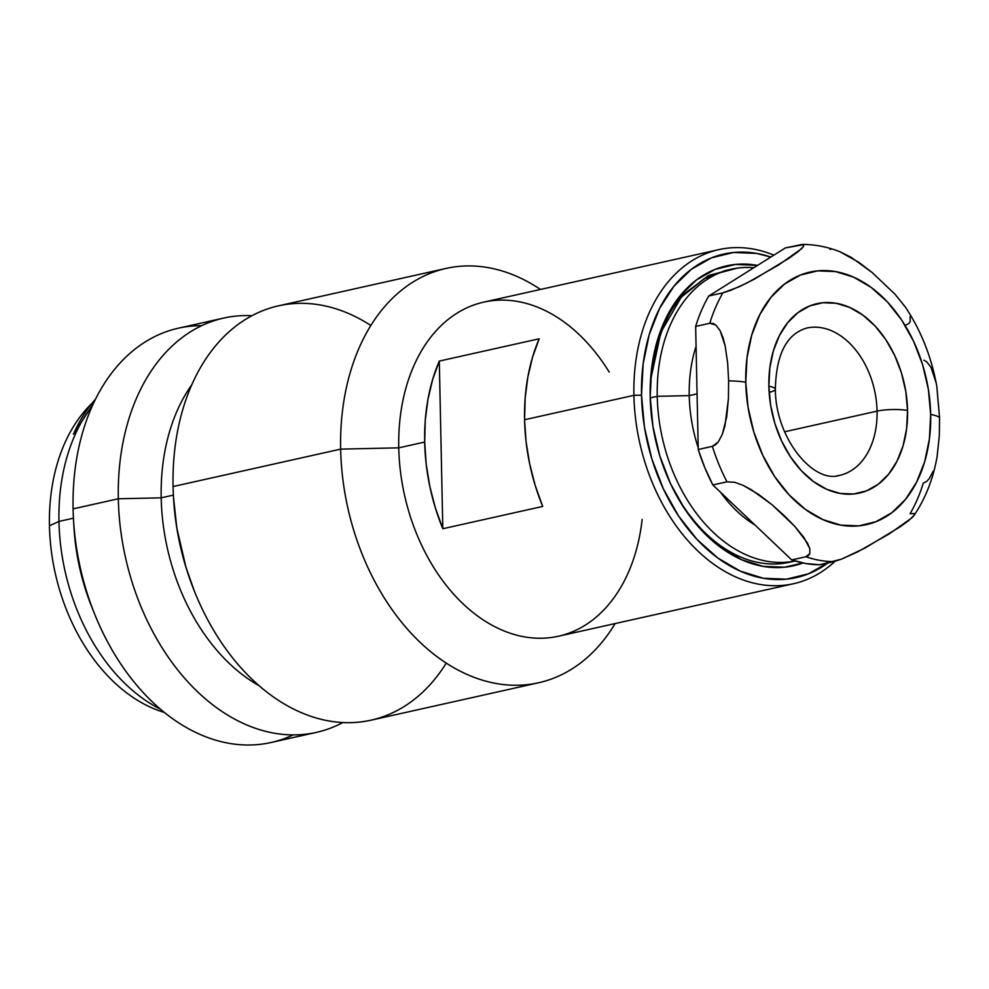 <?xml version="1.0" encoding="UTF-8"?>
<svg xmlns="http://www.w3.org/2000/svg" width="989" height="989" viewBox="0 0 989 989"><rect width="100%" height="100%" fill="white"/><g stroke="black" fill="none" stroke-linecap="round" stroke-linejoin="round"><path stroke-width="1.48" d="M73.409 434.258L93.201 404.019L73.409 434.258A173.631 121.35 -102.1 0 1 95.55 399.123A173.631 121.35 77.9 0 0 73.409 434.258M731.403 269.193A149.339 104.179 -102.6 0 1 753.853 267.71A149.339 104.179 77.4 0 0 657.24 396.329A149.339 104.179 -102.6 0 1 731.403 269.193L724.986 270.627L703.76 278.972L684.573 294.289C667.81 308.902 656.535 337.298 650.737 379.492L660.875 332.304L681.285 297.133L708.025 275.857L737.324 268.13L709.434 275.177L684.363 293.696C667.662 308.259 656.449 336.866 650.737 379.492A149.339 104.179 77.4 0 0 650.268 397.887L657.24 396.329L689.246 395.625L697.06 393.869L689.246 395.625A126.691 88.38 77.4 0 0 698.185 447.646A126.691 88.38 -102.6 0 1 689.246 395.625L657.24 396.329A149.339 104.179 77.4 0 0 795.082 560.998A149.339 104.179 -102.6 0 1 657.24 396.329L650.268 397.887A149.339 104.179 77.4 0 0 650.539 405.082M720.536 492.275A126.691 88.38 77.4 0 0 755.04 525.048A126.691 88.38 -102.6 0 1 720.536 492.275M665.473 472.037A149.339 104.179 77.4 0 0 789.519 562.247L795.107 560.998M913.972 515.566C925.481 498.444 933.208 478.787 937.127 456.597L939.327 435.617L939.55 417.679A31.005 6.157 178.8 0 0 930.674 414.49A129.386 90.259 -102.6 0 1 840.873 525.147A129.386 90.259 -102.6 0 1 745.755 382.236A31.005 6.157 178.8 0 0 728.621 380.889L728.411 398.827L724.986 425.69L722.329 434.332L718.249 441.972L712.364 446.336A160.391 111.893 77.4 0 0 726.977 481.804L734.864 482.323L743.394 485.475L751.343 489.728L771.976 504.687L783.956 515.38L794.736 526.309L807.469 543.085L809.768 548.574L809.843 553.58L805.85 556.758A160.391 111.893 77.4 0 0 833.764 561.628L841.59 559.106L857.76 551.813L889.457 533.751L912.056 517.729L914.182 515.244L914.108 513.588L910.065 513.736A160.391 111.893 -102.6 0 0 923.293 483.127L926.421 481.606L929.166 478.763L933.257 471.123M809.744 327.52A75.473 52.652 -102.6 0 1 877.07 411.14L784.524 431.797L877.07 411.14A75.473 52.652 -102.6 0 1 839.587 475.388C813.675 483.881 775.438 438.634 775.351 389.184C776.081 357.202 785.031 334.467 806.69 328.064A75.473 52.652 -102.6 0 1 877.07 411.14A21.56 4.29 -1.2 0 1 907.556 410.46A97.046 67.697 77.4 0 0 836.224 303.277A97.046 67.697 77.4 0 0 768.873 386.266A21.56 4.29 -1.2 0 1 775.351 389.184A21.56 4.29 178.8 0 0 768.873 386.266A97.046 67.697 77.4 0 0 840.205 493.449A97.046 67.697 77.4 0 0 907.556 410.46A21.56 4.29 178.8 0 0 877.07 411.14A75.473 52.652 -102.6 0 1 836.533 475.944M92.014 403.302A171.369 119.545 77.4 0 0 49.45 525.777A171.369 119.545 77.4 0 0 164.335 712.439A171.369 119.545 77.4 0 1 49.45 525.777L58.969 521.413L49.45 525.777A171.369 119.545 77.4 0 1 92.014 403.302M160.366 709.15A179.256 125.059 -102.6 0 1 58.969 521.413A179.256 125.059 77.4 0 0 160.366 709.15M73.433 518.187L58.969 521.413L73.433 518.187M93.127 610.262A179.256 125.059 -102.6 0 1 73.767 523.527M293.09 734.914A212.276 148.09 -102.6 0 1 94.585 613.959A212.276 148.09 -102.6 0 1 73.507 519.559A212.276 148.09 -102.6 0 1 73.087 508.878A212.276 148.09 77.4 0 0 271.035 742.516L316.27 732.416A212.276 148.09 -102.6 0 1 118.321 498.777L73.087 508.878L118.321 498.777A212.276 148.09 77.4 0 0 342.812 722.551A212.276 148.09 -102.6 0 1 316.27 732.416M73.507 519.559L73.952 527.174A179.256 125.059 77.4 0 0 91.754 606.887L94.585 613.959M161.195 497.826L118.321 498.777L161.195 497.826A181.951 126.938 77.4 0 0 258.994 685.649A181.951 126.938 -102.6 0 1 161.195 497.826L173.384 495.106L161.195 497.826A181.951 126.938 -102.6 0 1 191.817 384.746A181.951 126.938 77.4 0 0 161.195 497.826M446.249 663.112A212.276 148.09 -102.6 0 1 194.586 591.632A212.276 148.09 -102.6 0 1 173.495 497.232A212.276 148.09 -102.6 0 1 173.075 486.551A212.276 148.09 77.4 0 0 371.036 720.19L538.597 682.769A212.276 148.09 -102.6 0 1 340.649 449.13L173.075 486.551L340.649 449.13A212.276 148.09 77.4 0 0 447.535 663.94A212.276 148.09 77.4 0 0 615.121 623.564A212.276 148.09 -102.6 0 1 538.597 682.769M173.495 497.232L173.57 498.468A206.886 144.332 77.4 0 0 194.116 590.482A206.886 144.332 77.4 0 0 194.351 591.051M642.133 519.485A171.171 119.409 -102.6 0 1 513.86 634.382A171.171 119.409 -102.6 0 1 398.765 447.844L340.649 449.13L398.765 447.844A171.171 119.409 77.4 0 0 558.389 636.236L793.524 583.733A171.171 119.409 -102.6 0 1 633.912 395.34L524.578 419.744A171.171 119.409 77.4 0 0 542.714 506.43L442.812 528.732A171.171 119.409 -102.6 0 1 424.689 442.058L398.765 447.844L424.689 442.058A171.171 119.409 -102.6 0 1 439.301 361.084L539.203 338.782A171.171 119.409 77.4 0 0 524.578 419.744L633.912 395.34A171.171 119.409 77.4 0 0 706.183 558.414A171.171 119.409 77.4 0 0 835 561.319A171.171 119.409 -102.6 0 1 793.524 583.733M828.634 562.37L808.47 573.805L786.44 579.183L763.397 578.268L740.217 571.11L717.804 557.994L697.01 539.413L678.627 516.085L663.384 488.9L651.85 458.908L644.469 427.26L641.527 395.167L633.912 395.34L641.527 395.167L643.147 363.878L649.241 334.579L659.601 308.407L673.818 286.353L691.348 269.292L711.511 257.845L733.541 252.479L756.585 253.394L770.839 257.053A165.781 115.651 -102.6 0 0 641.527 395.167A165.781 115.651 -102.6 0 0 706.739 548.982A165.781 115.651 -102.6 0 0 827.88 562.939M650.193 396.676A153.654 107.195 -102.6 0 1 757.525 265.398L735.482 264.434L715.059 269.404L696.367 280.011L680.123 295.835L666.945 316.27L657.351 340.525L651.689 367.673L650.193 396.676L652.925 426.42L659.762 455.756L670.455 483.547L684.586 508.742L701.609 530.364L720.894 547.597L741.663 559.749L763.149 566.376L784.5 567.229L802.969 563.001A153.654 107.195 -102.6 0 1 665.758 472.742A153.654 107.195 -102.6 0 1 650.502 404.414A153.654 107.195 -102.6 0 1 650.193 396.676M725.308 270.566L703.921 278.886L684.573 294.289C667.785 308.964 656.511 337.373 650.737 379.492A149.339 104.179 77.4 0 0 650.268 397.887A149.339 104.179 77.4 0 0 650.527 404.909M665.572 472.272A149.339 104.179 77.4 0 0 792.993 561.381M773.868 255.15A171.171 119.409 77.4 0 0 633.912 395.34A171.171 119.409 -102.6 0 1 718.916 249.611A171.171 119.409 -102.6 0 1 773.868 255.15M718.916 249.611L483.782 302.115A171.171 119.409 77.4 0 0 398.765 447.844A171.171 119.409 -102.6 0 1 473.706 305.045A171.171 119.409 -102.6 0 1 609.236 372.161M540.513 289.456A212.276 148.09 77.4 0 0 340.649 449.13A212.276 148.09 -102.6 0 1 446.076 268.415A212.276 148.09 -102.6 0 1 540.513 289.456M439.301 361.084L442.812 528.732L542.714 506.43L535.234 485.525L529.659 463.866L526.086 441.811L524.578 419.744L525.171 398.048L527.842 377.081L532.539 357.214L539.203 338.782L439.301 361.084L432.638 379.516L427.94 399.395L425.27 420.35L424.689 442.058L426.185 464.113L429.758 486.168L435.333 507.839L442.812 528.732L439.301 361.084M446.076 268.415L278.515 305.836A212.276 148.09 77.4 0 0 173.075 486.551A212.276 148.09 -102.6 0 1 370.863 325.492M194.462 591.335L186.043 567.599L176.833 528.114L173.532 497.751M251.972 315.701A212.276 148.09 77.4 0 0 118.321 498.777A212.276 148.09 -102.6 0 1 223.749 318.062A212.276 148.09 -102.6 0 1 251.972 315.701M223.749 318.062L178.515 328.163A212.276 148.09 77.4 0 0 73.087 508.878A212.276 148.09 -102.6 0 1 201.707 325.665M92.546 405.441A179.256 125.059 77.4 0 0 58.969 521.413A179.256 125.059 -102.6 0 1 92.546 405.441M775.351 389.184A21.56 4.29 -1.2 0 1 769.207 392.324M745.755 382.236L747.016 357.808L751.776 334.95L759.861 314.514L770.963 297.318L784.636 283.991L800.373 275.066L817.569 270.875L835.557 271.579L853.643 277.167L871.148 287.403L887.38 301.905L901.721 320.115L913.613 341.341L922.626 364.743L928.374 389.443L930.674 414.49L929.413 438.918L924.653 461.776L916.568 482.212L905.467 499.42L891.794 512.735L876.056 521.66L858.86 525.851L840.873 525.147L822.786 519.559L805.281 509.323L789.061 494.821L774.708 476.611L762.816 455.385L753.816 431.983L748.055 407.283L745.755 382.236A129.386 90.259 -102.6 0 1 835.557 271.579A129.386 90.259 -102.6 0 1 930.674 414.49A31.005 6.157 -1.2 0 1 939.55 417.679L936.855 386.662C931.626 357.301 921.118 330.746 905.318 306.986L895.033 294.252L872.199 272.556L851.43 257.499L840.205 251.849C827.83 246.929 815.183 244.456 802.277 244.407L803.55 244.642L803.612 246.323L801.449 248.82L778.763 264.904L746.93 283.027L730.76 290.321L722.922 292.843A160.391 111.893 77.4 0 0 709.793 323.279L715.764 324.973L720.14 330.697L723.12 338.028L725.209 346.113L727.669 363.235L728.621 380.889A31.005 6.157 -1.2 0 1 745.755 382.236M907.556 410.46L905.837 391.681L901.523 373.15L894.761 355.595L885.835 339.684L875.08 326.024L862.915 315.145L849.786 307.468L836.224 303.277L822.737 302.745L809.843 305.885L798.036 312.586L787.776 322.575L779.456 335.481L773.386 350.798L769.813 367.945L768.873 386.266L770.592 405.057L774.906 423.576L781.669 441.131L790.594 457.042L801.35 470.702L813.514 481.581L826.643 489.258L840.205 493.449L853.692 493.981L866.587 490.841L878.393 484.14L888.654 474.151L896.974 461.245L903.044 445.928L906.616 428.781L907.556 410.46M914.182 515.244L908.668 520.622L899.854 526.989L864.955 548.067L841.59 559.106L819.621 564.781A160.391 111.893 77.4 0 1 791.719 559.91L805.85 556.758L791.719 559.91L805.689 563.52L819.621 564.781L833.764 561.628A160.391 111.893 -102.6 0 1 805.85 556.758L808.47 555.546L809.843 553.58L809.768 548.574L803.909 537.46L794.736 526.309L771.976 504.687L758.724 494.5L743.394 485.475L734.864 482.323L726.977 481.804L712.846 484.956L791.719 559.91L712.846 484.956A160.391 111.893 77.4 0 1 698.234 449.501L712.364 446.336L698.234 449.501L695.65 326.432L709.793 323.279L695.65 326.432A160.391 111.893 77.4 0 1 708.779 295.995L722.922 292.843L708.779 295.995A160.391 111.893 77.4 0 0 695.65 326.432L698.234 449.501L704.811 467.673L712.846 484.956L726.977 481.804A160.391 111.893 -102.6 0 1 712.364 446.336L715.492 444.815L718.249 441.972L722.329 434.332L726.705 416.765L728.411 398.827L728.621 380.889L727.669 363.235L725.209 346.113L720.14 330.697L715.764 324.973L712.945 323.403L709.793 323.279A160.391 111.893 -102.6 0 1 722.922 292.843L739.142 286.773L754.15 279.269L789.222 258.092L798.036 251.725L803.612 246.323L803.55 244.642L785.353 247.942L708.779 295.995L785.353 247.942L802.277 244.407M689.246 395.625A126.691 88.38 -102.6 0 1 696.071 346.335A126.691 88.38 77.4 0 0 689.246 395.625M906.208 324.812L908.829 323.601L910.201 321.623L910.127 316.567M905.454 307.208L895.033 294.252L872.199 272.556L858.835 262.295L839.822 251.701M830.748 249.401L830.043 249.352M937.028 457.141L939.327 435.617L939.55 417.679L936.781 386.266M936.138 382.904L931.057 367.488L926.693 361.751L923.862 360.194M194.586 591.632L194.116 590.482M650.564 405.403L650.502 404.414M665.387 471.815L665.758 472.742"/></g></svg>
